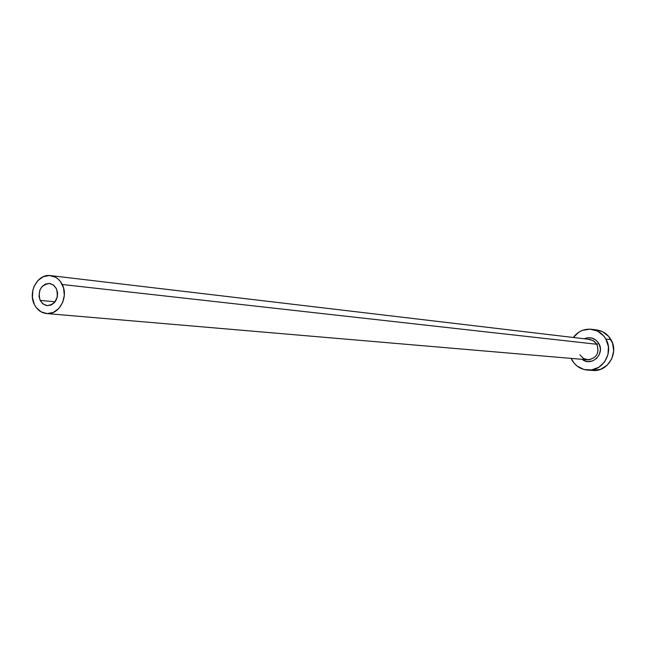 <?xml version="1.0" encoding="UTF-8"?>
<svg xmlns="http://www.w3.org/2000/svg" width="646" height="646" viewBox="0 0 646 646"><rect width="100%" height="100%" fill="white"/><g stroke="black" fill="none" stroke-linecap="round" stroke-linejoin="round"><path stroke-width="0.97" d="M56.404 288.689C58.939 298.476 55.879 304.129 47.231 305.631L43.137 304.032L40.157 300.374L55.136 301.819L40.157 300.374L39.01 296.32L39.923 289.941L42.151 286.428L45.317 284.143L48.934 283.441L50.743 283.723L54.006 285.516L56.404 288.689L57.567 292.759L57.308 297.103L54.401 302.691L51.228 304.969L47.602 305.655L45.793 305.356L42.539 303.547L40.157 300.374C37.646 290.506 40.755 284.878 49.492 283.481L53.489 285.096L56.404 288.689M579.93 354.848L583.629 358.587L588.651 359.822C596.92 357.795 599.658 352.611 596.839 344.27L598.777 343.438C605.383 353.863 591.453 367.13 582.167 359.346L586.035 361.227L588.256 361.574L592.681 360.888L596.533 358.49L599.23 354.727L600.352 350.189L600.255 347.839L598.777 343.438L596.839 344.27L594.288 341.314L590.218 339.473L50.485 275.592C55.621 276.351 59.537 279.314 62.242 284.498L596.839 344.27L62.242 284.498C68.961 296.869 59.02 315.264 46.617 313.552C41.247 312.914 37.169 309.91 34.383 304.524C27.649 292 37.904 273.476 50.485 275.592M587.537 370.093L592.762 370.457C607.757 372.169 619.248 352.829 610.979 339.635L605.859 339.013L603.574 335.783L597.429 331.043L590.008 329.145L582.442 330.364L578.961 332.101L573.317 337.446C578.049 331.293 584.162 328.58 591.671 329.29C597.816 330.267 602.548 333.506 605.859 339.013L610.979 339.635C607.684 334.176 602.993 330.97 596.888 329.993L591.76 329.307M572.057 360.161L571.177 358.401L574.31 363.375L577.128 366.08L583.992 369.512L591.639 369.924L598.882 367.235L604.632 361.857L607.975 354.589L608.411 346.563L605.859 339.013C614.185 352.312 602.613 371.821 587.513 370.093C580.778 369.423 575.626 366.112 572.057 360.161M584.267 338.746L587.303 337.801L591.76 338.011L595.79 339.99L598.777 343.438C595.095 338.052 590.258 336.485 584.267 338.746M593.044 370.473L600.578 369.326L607.159 365.248L611.754 358.853L613.668 351.125L612.594 343.244L608.71 336.437L602.605 331.729L596.799 329.985M580.027 354.92L583.209 358.312L587.505 359.798C596.516 358.473 599.625 353.297 596.839 344.27L593.254 340.612L588.393 339.311M34.383 304.524L36.184 307.496L41.102 311.856L47.126 313.585L53.343 312.422L58.802 308.53L62.662 302.49L64.325 295.222L63.534 287.858L60.417 281.527L58.116 279.056L55.451 277.191L49.403 275.511L43.209 276.73L37.799 280.647L33.988 286.663L32.865 290.183L32.421 297.588L34.383 304.524M587.505 359.798L46.657 313.56"/></g></svg>
